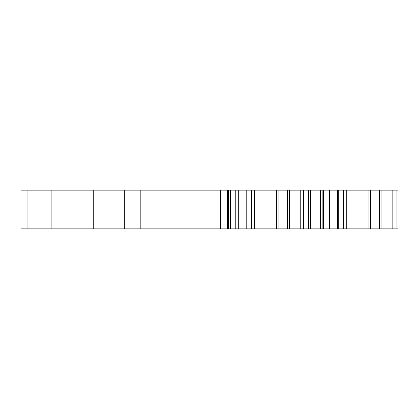 <?xml version="1.0" encoding="UTF-8"?>
<svg xmlns="http://www.w3.org/2000/svg" width="419" height="419" viewBox="0 0 419 419"><rect width="100%" height="100%" fill="white"/><g stroke="black" fill="none" stroke-linecap="round" stroke-linejoin="round"><path stroke-width="0.63" d="M246.838 190.142L246.838 228.858L20.95 228.858L20.95 190.142L287.418 190.142L287.408 228.858L398.05 228.858L398.05 190.142L379.038 190.142L379.027 228.858L379.038 190.142L338.269 190.142L338.269 228.858M246.838 228.858L287.408 228.858L287.418 190.142L338.269 190.142M398.05 222.274L398.05 204.467M398.05 228.858L398.05 190.142L398.05 228.858M322.164 228.858L322.164 190.142L322.164 228.858M310.552 228.858L310.552 190.142M230.45 228.858L230.45 190.142M124.71 228.858L124.71 190.142M27.921 228.858L27.921 190.142M370.647 228.858L370.647 190.142M368.097 228.858L368.097 190.142M396.091 228.858L396.091 190.142M395.023 228.858L395.023 190.142M392.142 228.858L392.142 190.142M381.07 228.858L381.07 190.142M379.52 228.858L379.52 190.142M346.251 228.858L346.251 190.142M337.531 228.858L337.531 190.142M329.486 228.858L329.486 190.142M326.961 228.858L326.961 190.142M323.473 228.858L323.473 190.142M320.619 228.858L320.619 190.142M308.63 228.858L308.63 190.142M303.655 228.858L303.655 190.142M300.758 228.858L300.758 190.142M289.55 228.858L289.55 190.142M287.958 228.858L287.958 190.142M254.595 228.858L254.595 190.142M276.378 228.858L276.378 190.142M246.136 228.858L246.136 190.142M238.285 228.858L238.285 190.142M235.787 228.858L235.787 190.142M228.559 228.858L228.559 190.142M227.459 228.858L227.459 190.142M222.012 228.858L222.012 190.142M220.368 228.858L220.368 190.142M140.197 228.858L140.197 190.142M93.736 228.858L93.736 190.142M51.149 228.858L51.149 190.142M251.667 228.858L251.667 190.142M278.897 228.858L278.897 190.142M343.339 228.858L343.339 190.142"/></g></svg>
